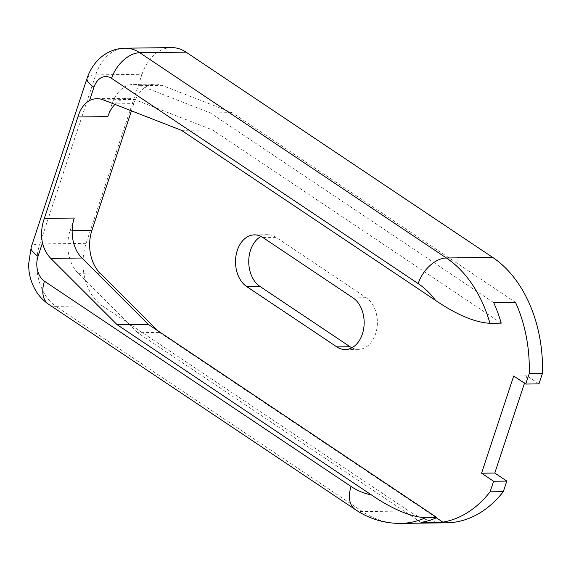 <?xml version="1.0" encoding="UTF-8"?>
<svg xmlns="http://www.w3.org/2000/svg" width="571" height="571" viewBox="0 0 571 571"><rect width="100%" height="100%" fill="white"/><g stroke="black" fill="none" stroke-linecap="round" stroke-linejoin="round"><path stroke-width="0.43" stroke-dasharray="2.85 2.14" d="M351.872 347.796A27.151 19.228 -90.7 0 0 358.502 349.366A27.151 19.228 -90.7 0 0 375.582 333.885A27.151 19.228 -90.7 0 0 366.261 297.698L276.079 237.329A27.151 19.228 -90.7 0 0 267.621 234.695A27.151 19.228 -90.7 0 0 261.033 236.437M102.188 305.735L408.8 510.988L362.528 511.587L55.915 306.334L102.188 305.735A46.815 33.147 89.3 0 1 86.107 243.346L39.834 243.945L95.742 74.887L142.015 74.287L86.107 243.346M515.513 302.359L232.097 112.637L162.071 85.357A34.246 24.246 89.3 0 0 155.376 84.115A34.246 24.246 89.3 0 0 133.828 103.636L131.451 110.838M421.013 522.415L137.597 332.693L159.409 332.415L157.589 330.588M159.409 332.415L436.365 517.811M142.015 74.287A46.815 33.147 89.3 0 1 171.471 47.6M538.953 383.883L526.933 375.832L524.492 383.22M446.722 522.8A121.716 86.185 89.3 0 1 408.8 510.988M107.826 116.598L112.016 103.922A34.246 24.246 89.3 0 1 133.564 84.401A34.246 24.246 89.3 0 1 140.259 85.636L210.285 112.915L232.097 112.637M493.694 302.637L210.285 112.915M137.597 332.693L78.184 273.323A34.246 24.246 89.3 0 1 70.083 230.713L74.273 218.036M114.928 104.4A32.119 22.747 89.3 0 1 128.032 98.291A32.119 22.747 89.3 0 1 134.313 99.447L212.569 129.931L501.202 323.15M181.499 130.338L212.569 129.931M526.933 375.832L513.707 376.003M366.261 297.698L353.035 297.869M112.016 103.922L133.828 103.636M140.259 85.636L162.071 85.357M78.184 273.323L96.963 273.081M70.083 230.713L72.16 230.691M103.244 99.854L134.313 99.447M276.079 237.329L262.853 237.5M400.442 523.4A121.716 86.185 89.3 0 1 362.528 511.587A28.086 17.829 123.8 0 1 355.29 509.568M48.678 304.314A28.086 17.829 123.8 0 0 55.915 306.334A46.815 33.147 89.3 0 1 39.834 243.945A28.086 8.686 -161.7 0 0 31.198 247.2M87.113 78.141A28.086 8.686 -161.7 0 1 95.742 74.887A46.815 33.147 89.3 0 1 125.199 48.2M133.564 84.401L155.376 84.115M96.963 98.69L128.032 98.291M267.621 234.695L254.395 234.867M358.502 349.366L345.284 349.538"/><path stroke-width="0.86" d="M362.364 334.056A27.151 19.228 -90.7 0 0 353.035 297.869L262.853 237.5A27.151 19.228 -90.7 0 0 254.395 234.867A27.151 19.228 -90.7 0 0 235.937 256.158A27.151 19.228 -90.7 0 0 246.643 286.528L336.826 346.897A27.151 19.228 -90.7 0 0 345.284 349.538A27.151 19.228 -90.7 0 0 362.364 334.056M42.454 242.925L38.036 256.272A18.722 13.261 -90.7 0 0 44.467 281.232L351.086 486.485A93.623 66.3 -90.7 0 0 371.257 494.821L117.205 324.756L50.805 258.406L81.874 258.006A32.119 22.747 89.3 0 1 74.273 218.036L44.338 218.422C41.476 226.394 40.841 234.567 42.454 242.925A32.119 22.747 -90.7 0 0 50.805 258.406M524.492 383.22L494.786 473.045L506.805 481.089L503.315 491.66L490.089 491.831L493.587 481.26L481.56 473.216L513.707 376.003L525.734 384.055L529.231 373.484A121.716 86.185 -90.7 0 0 515.513 302.359L493.694 302.637A121.716 86.185 89.3 0 1 501.202 323.15L489.961 323.293C470.347 322.322 448.128 309.025 435.552 300.403L181.499 130.338L103.244 99.854A32.119 22.747 -90.7 0 0 96.963 98.69A32.119 22.747 -90.7 0 0 89.533 100.56C84.165 103.608 80.283 109.082 77.892 116.984L44.338 218.422M506.805 481.089L493.587 481.26M525.734 384.055L538.953 383.883L542.45 373.32A121.716 86.185 89.3 0 0 492.673 257.4L186.053 52.147L139.781 52.739L446.394 257.992A121.716 86.185 89.3 0 1 489.961 323.293M542.45 373.32L529.231 373.484M157.589 330.588L99.996 273.045A34.246 24.246 89.3 0 1 91.895 230.434L131.451 110.838M436.365 517.811L442.825 522.137A121.716 86.185 -90.7 0 0 490.089 491.831M435.552 300.403A93.623 66.3 -90.7 0 0 418.179 283.609L111.566 78.355A28.086 17.829 -56.2 0 1 139.781 52.739A46.815 33.147 89.3 0 0 125.199 48.2L171.471 47.6A46.815 33.147 89.3 0 1 186.053 52.147M503.315 491.66A121.716 86.185 89.3 0 1 446.722 522.8L400.442 523.4A121.716 86.185 89.3 0 0 425.666 517.719C406.117 516.769 383.791 503.422 371.257 494.821M261.033 236.437A27.151 19.228 -90.7 0 0 248.749 260.704A27.151 19.228 -90.7 0 0 259.862 286.356L350.044 346.725A27.151 19.228 -90.7 0 0 351.872 347.796M442.825 522.137L421.013 522.415A121.716 86.185 89.3 0 0 436.901 517.569L425.666 517.719M81.874 258.006L148.267 324.357L436.901 517.569M77.892 116.984L107.826 116.598A32.119 22.747 89.3 0 1 114.928 104.4M117.205 324.756L148.267 324.357M494.786 473.045L481.56 473.216M492.673 257.4L446.394 257.992A28.086 17.829 -56.2 0 0 418.179 283.609M96.963 273.081L99.996 273.045M72.16 230.691L91.895 230.434M111.566 78.355A18.722 13.261 -90.7 0 0 93.951 87.213L89.533 100.56M259.862 286.356L246.643 286.528M350.044 346.725L336.826 346.897M93.951 87.213A28.086 8.686 -161.7 0 1 87.113 78.141C93.865 58.62 109.461 48.257 125.199 48.2M38.036 256.272A28.086 8.686 -161.7 0 1 31.198 247.2L87.113 78.141M44.467 281.232A28.086 17.829 123.8 0 0 48.678 304.314C43.596 300.867 39.42 296.506 36.151 291.246C32.354 285.072 29.977 278.327 29.014 271.011L28.55 264.687L31.198 247.2M351.086 486.485A28.086 17.829 123.8 0 0 355.29 509.568L48.678 304.314M355.29 509.568C369.159 518.839 384.212 523.45 400.442 523.4"/></g></svg>
